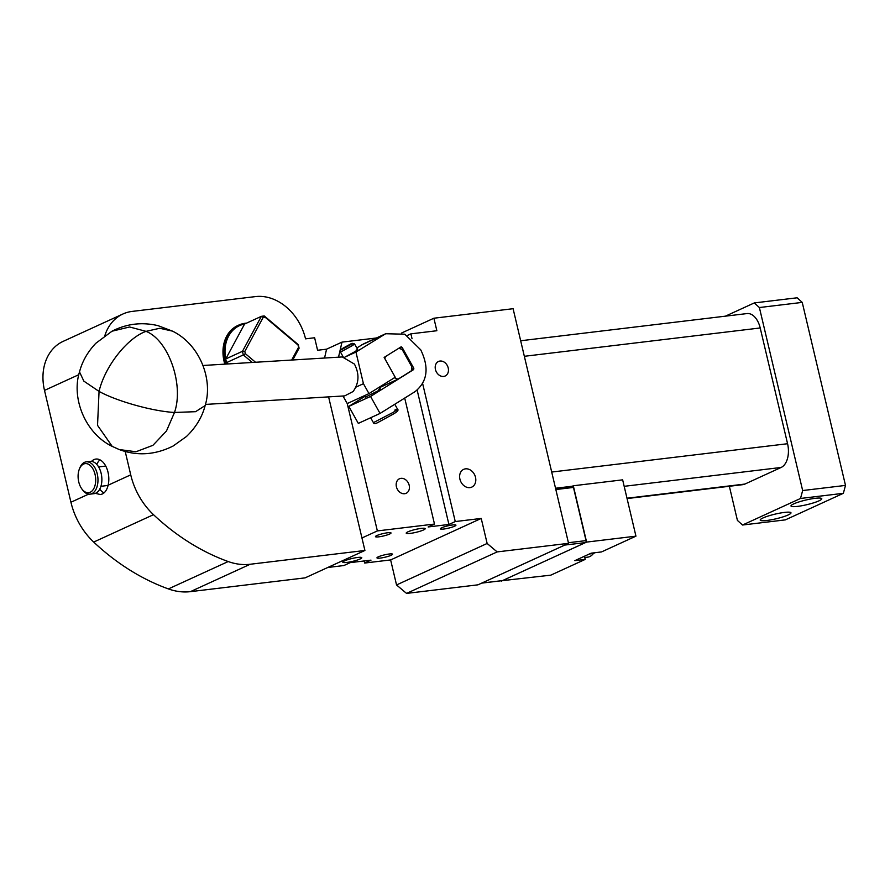 <?xml version="1.0" encoding="UTF-8"?>
<svg xmlns="http://www.w3.org/2000/svg" width="890" height="890" viewBox="0 0 890 890"><rect width="100%" height="100%" fill="white"/><g stroke="black" fill="none" stroke-linecap="round" stroke-linejoin="round"><path stroke-width="1.33" d="M412.037 338.712L410.891 333.85L436.857 330.735L433.897 318.22L513.096 308.708L568.554 543.334L477.963 584.83L406.552 593.408L497.154 551.911L487.142 543.467L481.223 518.436L455.257 521.562L448.916 524.466L428.146 526.958L434.487 524.054L377.36 530.918L361.952 537.972L364.911 550.476L250.179 564.26L190.393 591.65L305.114 577.866L364.911 550.476M433.897 318.22L401.635 332.993M422.628 383.512L455.257 521.562M568.554 543.334L497.154 551.911M435.355 365.723A7.999 6.319 -114.6 0 1 438.503 361.474A7.999 6.319 -114.6 0 1 445.768 363.42A7.999 6.319 -114.6 0 1 448.304 371.753A7.999 6.319 -114.6 0 1 445.156 376.014A7.999 6.319 -114.6 0 1 437.902 374.056A7.999 6.319 -114.6 0 1 435.355 365.723M459.819 474.559A9.757 7.71 -114.6 0 1 463.657 469.364A9.757 7.71 -114.6 0 1 472.512 471.745A9.757 7.71 -114.6 0 1 475.616 481.913A9.757 7.71 -114.6 0 1 471.778 487.108A9.757 7.71 -114.6 0 1 462.911 484.727A9.757 7.71 -114.6 0 1 459.819 474.559M487.142 543.467L396.54 584.952L406.552 593.408M396.54 584.952L390.632 559.932L364.655 563.047L370.997 560.144L350.226 562.636L343.885 565.539L327.809 567.475M364.166 560.967L364.655 563.047M564.872 545.025A1.624 0.968 83.2 0 1 564.783 545.081L481.79 583.084A1.624 0.968 83.2 0 1 481.701 583.117M626.983 498.222L744.897 484.06L781.131 467.461A19.513 11.592 83.2 0 0 787.572 443.721L760.205 327.965A19.513 11.592 83.2 0 0 747.01 313.569L520.672 340.759M744.897 484.06A19.513 11.592 83.2 0 1 742.783 484.661L627.061 498.567M104.875 335.575A48.772 38.537 65.4 0 1 122.931 313.992A48.772 38.537 65.4 0 1 132.154 311.411L255.497 296.593A48.772 38.537 65.4 0 1 305.537 338.845L314.626 337.755L317.585 350.26L326.574 349.18L341.983 342.127L376.37 338M410.891 333.85L407.342 335.474M481.223 518.436L390.632 559.932M348.057 559.576A9.757 1.469 166.7 0 0 342.795 562.191A9.757 1.469 166.7 0 0 356.512 560.311A9.757 1.469 166.7 0 0 361.774 557.696A9.757 1.469 166.7 0 0 348.057 559.576M419.935 531.274A9.757 1.469 166.7 0 0 425.197 528.66A9.757 1.469 166.7 0 0 411.469 530.529A9.757 1.469 166.7 0 0 406.207 533.143A9.757 1.469 166.7 0 0 419.935 531.274M381.276 555.738A7.999 1.202 166.7 0 0 376.959 557.885A7.999 1.202 166.7 0 0 388.207 556.35A7.999 1.202 166.7 0 0 392.523 554.203A7.999 1.202 166.7 0 0 381.276 555.738M379.774 534.49A7.999 1.202 166.7 0 0 375.458 536.637A7.999 1.202 166.7 0 0 386.705 535.101A7.999 1.202 166.7 0 0 391.022 532.954A7.999 1.202 166.7 0 0 379.774 534.49M444.689 526.691A7.999 1.202 166.7 0 0 440.383 528.838A7.999 1.202 166.7 0 0 451.63 527.303A7.999 1.202 166.7 0 0 455.936 525.167A7.999 1.202 166.7 0 0 444.689 526.691M417.154 390.12L448.916 524.466M481.79 583.072L502.516 580.591L585.498 542.589A1.624 0.968 83.2 0 0 585.965 542.021A1.591 0.946 83.2 0 1 585.976 542.01L585.965 542.021A1.624 0.968 83.2 0 0 586.032 540.608L573.46 487.431L586.043 540.608A1.591 0.946 83.2 0 1 585.976 541.999M555.538 488.276L572.192 486.274A1.624 0.968 83.2 0 1 572.359 486.229A1.624 0.968 83.2 0 1 573.138 486.663A1.624 0.968 83.2 0 1 573.46 487.431L555.838 489.545M729.355 486.274L737.421 520.416L742.527 525.022L800.51 498.467L802.658 490.546L759.393 307.54L754.286 302.934L725.394 316.173M341.983 342.127L338.523 357.179M347.245 403.559L377.36 530.918M404.705 398.075L434.487 524.054M409.267 489.044A7.999 6.319 -114.6 0 1 406.129 493.305A7.999 6.319 -114.6 0 1 398.865 491.347A7.999 6.319 -114.6 0 1 396.328 483.025A7.999 6.319 -114.6 0 1 399.465 478.764A7.999 6.319 -114.6 0 1 406.73 480.711A7.999 6.319 -114.6 0 1 409.267 489.044M122.931 313.992L63.145 341.371A48.772 38.537 65.4 0 0 44.5 390.399L70.933 502.238A65.037 51.386 65.4 0 0 93.706 542.066A221.109 174.707 65.4 0 0 168.399 588.924A65.037 51.386 65.4 0 0 190.393 591.65M125.212 451.486L130.73 474.848A65.037 51.386 65.4 0 0 153.503 514.676A221.109 174.707 65.4 0 0 228.196 561.546A65.037 51.386 65.4 0 0 250.179 564.26M328.599 396.873L361.952 537.972M326.574 349.18L324.55 358.036M225.838 364.088A35.767 28.258 -114.6 0 1 225.014 361.073A35.767 28.258 -114.6 0 1 238.676 325.128L237.775 325.54A35.767 28.258 65.4 0 0 224.102 361.496A35.767 28.258 65.4 0 0 224.814 364.144M573.149 486.685L573.138 486.663A1.591 0.946 83.2 0 1 573.149 486.685A1.591 0.946 83.2 0 1 573.471 487.431M742.527 525.022L785.369 519.871L843.353 493.316L845.5 485.406L802.235 302.389L797.14 297.794L754.286 302.934M759.393 307.54L802.235 302.389M802.658 490.546L845.5 485.406M800.51 498.467L843.353 493.316M782.455 517.057A15.82 2.381 -13.3 0 1 760.205 520.094A15.82 2.381 -13.3 0 1 768.738 515.855A15.82 2.381 -13.3 0 1 790.988 512.818A15.82 2.381 -13.3 0 1 782.455 517.057M813.26 502.95A15.82 2.381 -13.3 0 1 790.999 505.987A15.82 2.381 -13.3 0 1 799.531 501.749A15.82 2.381 -13.3 0 1 821.781 498.712A15.82 2.381 -13.3 0 1 813.26 502.95M100.926 486.296L107.011 485.562A9.757 5.796 -96.8 0 0 108.113 485.239A17.889 10.624 -96.8 0 0 106.266 467.128A17.889 10.624 -96.8 0 0 95.931 459.062A17.889 10.624 -96.8 0 0 93.995 459.607A17.889 10.624 -96.8 0 0 91.537 461.387M130.73 474.848L108.124 485.206C107.056 489.678 105.12 492.604 102.328 493.995L100.37 494.551L95.397 493.338M238.676 325.128A35.767 28.258 -114.6 0 1 246.575 323.126M501.37 580.758L550.788 575.163L585.22 559.398L574.829 560.644L591.138 553.18L601.529 551.922L635.95 536.158L622.644 479.844L573.305 485.773L586.61 542.088L501.448 581.092M572.303 486.229L573.305 485.773M99.969 459.841A17.889 10.624 -96.8 0 0 96.788 464.447M99.747 489.133A17.889 10.624 -96.8 0 0 104.03 492.893M227.006 364.01A34.955 27.623 -114.6 0 1 226.583 362.597A34.955 27.623 -114.6 0 1 226.116 360.795A34.955 27.623 -114.6 0 1 225.726 358.97A34.955 27.623 -114.6 0 1 244.583 324.038L225.726 358.97L242.481 351.294L261.349 316.362L244.583 324.038M586.61 542.088L635.95 536.158M105.832 466.249A9.757 5.796 -96.8 0 0 104.686 466.193L98.601 466.927M252.27 362.464L243.337 354.921L226.583 362.597L228.163 363.943M255.53 362.263L245.362 353.675L243.337 354.921A34.955 27.623 -114.6 0 1 242.481 351.294L244.828 351.405L263.173 317.418L261.349 316.362A34.955 27.623 -114.6 0 1 264.352 316.006L298.228 344.608A34.955 27.623 -114.6 0 1 299.084 348.224L292.743 359.983M584.463 556.228L585.22 559.398M245.362 353.675A33.331 26.333 -114.6 0 1 244.828 351.405M263.173 317.418A33.331 26.333 -114.6 0 1 265.064 317.185L264.352 316.006M265.064 317.185L298.028 345.02A33.331 26.333 -114.6 0 1 298.562 347.289L299.084 348.224M593.485 553.413A19.513 11.592 83.2 0 1 589.814 556.539A19.513 11.592 83.2 0 1 587.712 557.14L584.763 557.485M81.691 488.71L82.414 489.734A16.254 9.656 -96.8 0 0 90.135 494.139L94.028 493.672A16.254 9.656 -96.8 0 0 99.68 489.266A16.254 9.656 -96.8 0 0 100.47 470.999A16.254 9.656 -96.8 0 0 90.146 461.387L86.252 461.854A16.254 9.656 -96.8 0 0 80.601 466.26A16.254 9.656 -96.8 0 0 79.8 467.973L79.343 469.13A14.629 8.689 83.2 0 1 80.067 467.595A14.629 8.689 83.2 0 1 92.46 468.129A14.629 8.689 83.2 0 1 93.728 488.721A14.629 8.689 83.2 0 1 81.691 488.71A14.629 8.689 83.2 0 1 79.343 469.13M298.562 347.289L291.675 360.05M90.135 494.139A16.254 9.656 -96.8 0 0 95.786 489.734A16.254 9.656 -96.8 0 0 96.565 471.478A16.254 9.656 -96.8 0 0 86.252 461.854M384.936 358.848A16.254 12.849 -114.6 0 1 385.37 356.656M398.72 348.335A16.254 12.849 -114.6 0 1 402.313 349.759L411.803 366.758A16.254 12.849 -114.6 0 1 411.202 370.952L398.086 379.129A16.254 12.849 -114.6 0 1 394.437 377.738M398.086 379.129L379.963 387.428M378.817 389.486C381.443 388.351 381.098 388.841 377.794 390.955L365.601 397.007M379.785 389.075L380.608 388.874M411.28 370.663L413.639 369.584L413.828 368.327L402.113 347.367L400.978 346.922L384.135 357.413L395.216 377.249L368.972 393.603L363.432 383.69L355.955 387.117M365.156 396.217L348.813 406.396L370.551 396.439L413.639 369.584M411.569 369.361L413.828 368.327M356.111 350.171C358.525 349.114 358.214 349.559 355.177 351.505L344.92 357.101L355.955 352.062L385.682 333.739L363.932 343.696L356.801 347.945M342.995 356.545L342.361 356.946M348.813 406.396L358.314 423.395L380.052 413.438L370.551 396.439M355.955 352.062L363.432 383.69M401.579 346.9L401.023 346.9M385.682 333.739L404.805 334.195L420.748 349.87C429.369 367.726 427.467 381.643 415.051 391.633L380.052 413.438M399.51 348.546L402.113 347.367M368.972 393.603L347.233 403.559L342.995 395.994M205.434 404.427L344.697 395.894L353.119 391.511C359.104 383.123 359.538 373.978 354.431 364.088L342.305 356.946L203.042 365.478M342.294 349.236L350.326 344.83C352.74 343.284 352.996 342.928 351.083 343.751L343.039 348.157C340.625 349.703 340.369 350.059 342.294 349.236L340.981 349.659L340.369 351.817L341.994 351.294L351.995 345.81C354.999 343.885 355.31 343.44 352.93 344.474M357.736 349.614L354.531 343.896L351.083 343.751M564.772 545.069L585.498 542.589M624.168 486.318L781.131 467.461M551.711 472.045L787.572 443.721M524.344 356.3L760.205 327.965M568.41 542.722L586.043 540.608M78.832 374.679L44.5 390.399M88.644 494.128L70.933 502.238M153.503 514.676L93.706 542.066M228.196 561.546L168.399 588.924M594.887 552.723A13.817 8.21 83.2 0 1 594.108 553.157A13.817 8.21 83.2 0 1 592.618 553.58L589.402 553.969M361.64 344.931L383.39 334.963M370.663 417.733L373.411 422.65L393.169 412.382C398.286 409.111 398.82 408.354 394.771 410.112M393.057 414.206L378.061 422.427M172.415 331.102L157.964 325.629C141.855 321.88 126.547 323.738 112.018 331.202L129.629 326.986L146.049 331.358C168.533 340.136 184.163 384.725 174.484 412.459L166.474 430.994L152.924 445.323L135.992 451.753L119.271 449.561L112.218 446.391L97.533 425.353L99.057 391.4C116.913 401.279 152.946 411.336 174.484 412.459L195.544 411.692L205.134 405.584C213.355 379.151 199.527 344.207 172.415 331.102L159.744 328.276L146.049 331.358C127.214 337.944 104.764 366.636 99.057 391.4L83.849 381.131L79.51 371.909C71.144 398.431 85.473 433.608 112.218 446.391M555.538 488.243L572.359 486.229M481.679 583.128L502.338 580.647M595.121 552.69L592.618 553.58M378.873 387.439L380.019 389.475M364.778 395.527L365.823 397.407M340.369 351.85L343.551 357.546M394.793 404.249L397.53 409.166C398.865 410.101 397.396 411.77 393.124 414.173L377.95 422.494C375.358 423.896 373.845 423.952 373.411 422.65M205.134 405.584C202.141 417.121 195.9 427.434 186.411 436.545L173.149 446.001C155.16 455.001 137.205 456.192 119.271 449.561M112.018 331.202L95.775 343.329C87.665 351.906 82.236 361.429 79.51 371.898"/></g></svg>
